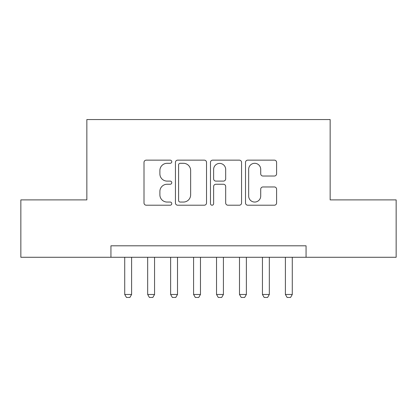 <?xml version="1.0" encoding="UTF-8"?>
<svg xmlns="http://www.w3.org/2000/svg" width="417" height="417" viewBox="0 0 417 417"><rect width="100%" height="100%" fill="white"/><g stroke="black" fill="none" stroke-linecap="round" stroke-linejoin="round"><path stroke-width="0.63" d="M171.773 161.723A1.579 1.579 0 0 0 170.199 160.144L146.258 160.144A2.252 2.252 0 0 0 144.006 162.401L144.006 202.954A2.252 2.252 0 0 0 146.258 205.206L170.199 205.206A1.579 1.579 0 0 0 171.773 203.632A1.579 1.579 0 0 0 170.199 202.052L167.097 202.052A7.209 7.209 0 0 1 159.888 194.843L159.888 191.466A7.209 7.209 0 0 1 167.097 184.251L170.199 184.251A1.579 1.579 0 0 0 171.773 182.677A1.579 1.579 0 0 0 170.199 181.098L167.097 181.098A7.209 7.209 0 0 1 159.888 173.889L159.888 170.511A7.209 7.209 0 0 1 167.097 163.302L170.199 163.302A1.579 1.579 0 0 0 171.773 161.723M274.344 176.031A2.252 2.252 0 0 0 276.601 173.774L276.601 162.401A2.252 2.252 0 0 0 274.344 160.144L247.761 160.144A2.252 2.252 0 0 0 245.509 162.401L245.509 202.954A2.252 2.252 0 0 0 247.761 205.206L274.344 205.206A2.252 2.252 0 0 0 276.601 202.954L276.601 189.209A2.252 2.252 0 0 0 274.344 186.957L262.971 186.957A2.252 2.252 0 0 0 260.714 189.209L260.714 196.026A6.026 6.026 0 0 1 254.688 202.052A6.026 6.026 0 0 1 248.662 196.026L248.662 169.328A6.026 6.026 0 0 1 254.688 163.302A6.026 6.026 0 0 1 260.714 169.328L260.714 173.774A2.252 2.252 0 0 0 262.971 176.031L274.344 176.031M110.943 257.279L20.85 257.279L20.85 199.894L86.845 199.894L86.845 119.554L330.155 119.554L330.155 199.894L396.15 199.894L396.15 257.279L306.057 257.279L306.057 245.801L110.943 245.801L110.943 257.279L306.057 257.279M206.53 162.401A2.252 2.252 0 0 0 204.278 160.144L177.689 160.144A2.252 2.252 0 0 0 175.437 162.401L175.437 202.954A2.252 2.252 0 0 0 177.689 205.206L204.278 205.206A2.252 2.252 0 0 0 206.53 202.954L206.53 162.401M212.722 160.144L239.311 160.144A2.252 2.252 0 0 1 241.563 162.401L241.563 202.954A2.252 2.252 0 0 1 239.311 205.206L227.932 205.206A2.252 2.252 0 0 1 225.68 202.954L225.68 186.508A2.252 2.252 0 0 0 223.429 184.251L215.881 184.251A2.252 2.252 0 0 0 213.624 186.508L213.624 203.632A1.579 1.579 0 0 1 212.05 205.206A1.579 1.579 0 0 1 210.47 203.632L210.47 162.401A2.252 2.252 0 0 1 212.722 160.144M180.165 163.302A1.579 1.579 0 0 0 178.591 164.877L178.591 200.478A1.579 1.579 0 0 0 180.165 202.052L183.433 202.052A7.209 7.209 0 0 0 190.642 194.843L190.642 170.511A7.209 7.209 0 0 0 183.433 163.302L180.165 163.302M225.68 169.438A6.026 6.026 0 0 0 219.655 163.412A6.026 6.026 0 0 0 213.624 169.438L213.624 178.846A2.252 2.252 0 0 0 215.881 181.098L223.429 181.098A2.252 2.252 0 0 0 225.68 178.846L225.68 169.438M124.719 257.279L124.719 294.465L131.605 294.465L131.605 257.279M131.605 294.465L129.88 297.446L126.44 297.446L124.719 294.465M147.67 257.279L147.67 294.465L154.556 294.465L154.556 257.279M154.556 294.465L152.836 297.446L149.395 297.446L147.67 294.465M170.626 257.279L170.626 294.465L177.512 294.465L177.512 257.279M177.512 294.465L175.792 297.446L172.346 297.446L170.626 294.465M193.582 257.279L193.582 294.465L200.468 294.465L200.468 257.279M200.468 294.465L198.742 297.446L195.302 297.446L193.582 294.465M216.532 257.279L216.532 294.465L223.418 294.465L223.418 257.279M223.418 294.465L221.698 297.446L218.258 297.446L216.532 294.465M239.488 257.279L239.488 294.465L246.374 294.465L246.374 257.279M246.374 294.465L244.654 297.446L241.208 297.446L239.488 294.465M262.444 257.279L262.444 294.465L269.33 294.465L269.33 257.279M269.33 294.465L267.605 297.446L264.164 297.446L262.444 294.465M285.395 257.279L285.395 294.465L292.281 294.465L292.281 257.279M292.281 294.465L290.56 297.446L287.12 297.446L285.395 294.465"/></g></svg>
